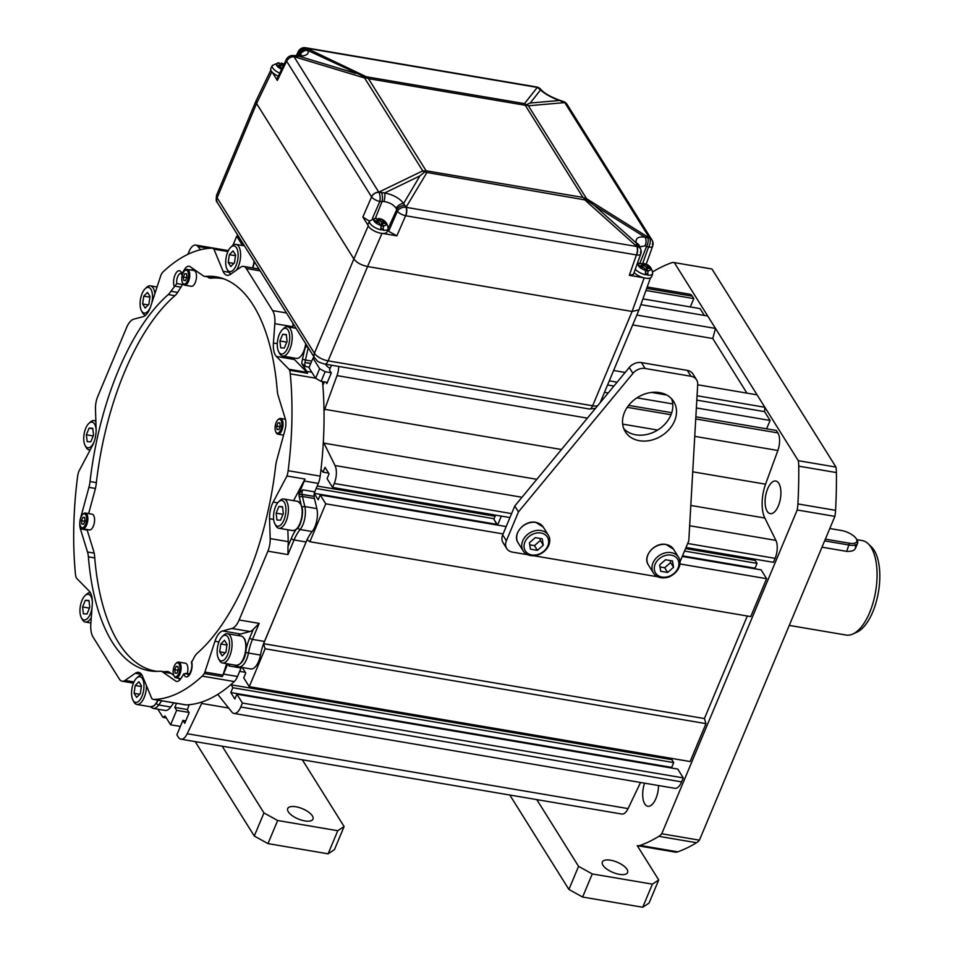 <?xml version="1.0" encoding="UTF-8"?>
<svg xmlns="http://www.w3.org/2000/svg" width="955" height="955" viewBox="0 0 955 955"><rect width="100%" height="100%" fill="white"/><g stroke="black" fill="none" stroke-linecap="round" stroke-linejoin="round"><path stroke-width="1.43" d="M856.778 539.659L862.186 540.566A47.917 21.786 99.6 0 1 868.155 543.741L871.39 546.845A45.291 20.58 99.6 0 1 874.147 550.295A45.291 20.58 99.6 0 1 877.729 595.789A45.291 20.58 99.6 0 1 856.898 632.174L852.815 634.036A47.917 21.786 99.6 0 1 846.142 635.063L789.272 625.406M868.155 543.741A47.917 21.786 99.6 0 1 871.067 547.394A47.917 21.786 99.6 0 1 874.864 595.526A47.917 21.786 99.6 0 1 852.815 634.036M821.992 547.179L846.727 551.381C853.985 551.62 856.754 549.388 855.035 544.672M711.964 269L835.959 467.079L798.285 460.68L674.29 262.601L711.964 269A22.825 10.374 99.6 0 0 711.75 268.964A22.825 10.374 99.6 0 0 711.535 268.928M835.959 467.079A22.825 10.374 -80.4 0 1 836.413 472.558A298.939 135.873 99.6 0 1 835.577 510.34A22.825 10.374 99.6 0 1 834.873 516.38L699.43 840.173A22.825 10.374 -80.4 0 1 696.541 842.728A298.939 135.873 99.6 0 1 677.752 851.824A22.825 10.374 99.6 0 1 675.137 852.087A22.825 10.374 99.6 0 1 674.922 852.051M836.413 472.558L798.738 466.159A22.825 10.374 -80.4 0 0 798.285 460.68M798.738 466.159A298.939 135.873 99.6 0 1 797.903 503.942A22.825 10.374 99.6 0 1 797.198 509.982L661.755 833.775A22.825 10.374 -80.4 0 1 658.866 836.329A298.939 135.873 99.6 0 1 640.077 845.438A22.825 10.374 99.6 0 1 637.463 845.688A22.825 10.374 99.6 0 1 637.248 845.653L658.723 879.961L649.066 903.06L642.727 907.25L582.61 897.043L568.905 889.451L509.803 795.026M652.957 271.745A298.939 135.873 99.6 0 1 671.461 262.816A22.825 10.374 99.6 0 1 674.075 262.565A22.825 10.374 99.6 0 1 674.29 262.601M767.163 511.271A16.545 7.521 -80.4 0 0 770.231 513.623A16.545 7.521 -80.4 0 0 779.567 502.354A16.545 7.521 -80.4 0 0 778.838 483.361A16.545 7.521 -80.4 0 0 775.77 481.01A16.545 7.521 -80.4 0 0 766.447 492.279A16.545 7.521 -80.4 0 0 767.163 511.271M644.577 783.16A16.545 7.521 -80.4 0 0 647.824 806.259A16.545 7.521 -80.4 0 0 655.93 798.487A16.545 7.521 -80.4 0 0 658.508 785.523M797.198 509.982L834.873 516.38M699.43 840.173L661.755 833.775M208.99 248.336L197.9 246.45A13.692 6.219 -80.4 0 0 195.763 245.077A13.692 6.219 -80.4 0 0 189.054 251.511L187.86 254.34M197.9 246.45L200.526 249.733M232.734 245.459L233.796 243.239M237.329 235.825L237.711 235.037M324.473 381.916L322.838 385.175M331.469 365.216L329.451 370.039L331.289 372.987L326.861 383.564L325.989 382.179M587.397 418.135L337.008 375.613A13.692 6.219 -80.4 0 0 338.727 366.445M337.008 375.613L324.7 409.313A27.385 12.451 -80.4 0 0 324.031 411.271M323.351 441.819A27.385 12.451 -80.4 0 0 323.948 443.156L335.026 465.527A13.692 6.219 -80.4 0 1 334.25 483.481L332.591 487.456L509.946 517.574M320.987 469.633L323.017 472.14L325.022 467.329L329.081 473.811L327.064 478.622L332.591 487.456M314.159 493.317L316.165 488.506L494.093 518.72M307.08 539.766L309.886 541.724L325.751 503.81L320.223 494.977L318.206 499.799L314.267 493.484M747.311 616.011L704.42 718.554L263.604 643.694L307.033 539.742M263.58 643.765L265.12 648.767L705.984 723.627L690.131 761.541L249.255 686.681L265.12 648.767M242.284 667.509L245.745 673.036L243.728 677.847L249.255 686.681M245.292 672.32L239.669 671.365L241.352 667.342A4.56 2.077 -80.4 0 0 241.078 667.999L237.532 676.486A13.692 6.219 -80.4 0 1 234.273 681.56A228.197 103.725 -80.4 0 1 186.13 704.886A13.692 6.219 -80.4 0 1 185.568 704.85L153.504 699.406A13.692 6.219 -80.4 0 0 154.065 699.442A228.197 103.725 -80.4 0 0 202.209 676.116A13.692 6.219 -80.4 0 0 204.239 673.514A4.56 2.077 -80.4 0 0 204.883 672.069L214.971 641.247L218.946 641.927M217.692 694.416A27.385 12.451 -80.4 0 1 218.48 695.3L231.898 712.072A13.692 6.219 -80.4 0 0 234.035 713.445A13.692 6.219 -80.4 0 0 240.756 707.01L242.415 703.035L236.888 694.201L234.87 699.012L230.812 692.542L232.829 687.731L231.17 684.353M202.508 701.782A27.385 12.451 -80.4 0 0 201.66 703.453L187.204 733.726A13.692 6.219 -80.4 0 1 180.925 739.182A13.692 6.219 -80.4 0 1 178.382 737.236L176.866 734.801L182.906 720.368L185.771 720.846M189.185 704.706L187.335 709.78L189.174 712.716L184.745 723.305L182.906 720.368M157.814 709.171L162.947 717.372L165.084 715.964L170.599 724.785L176.639 710.353L174.801 707.404L176.508 703.31M162.947 717.372L166.313 717.945M170.599 724.785L180.364 726.445M176.639 710.353L189.006 712.454M174.801 707.404L187.431 709.553M640.542 782.479L628.068 808.599A13.692 6.219 99.6 0 1 621.801 814.042L180.925 739.182M242.415 703.035L683.279 777.907L681.619 781.882A13.692 6.219 99.6 0 1 674.899 788.317L234.035 713.445M672.332 758.521L671.854 759.655L673.693 762.591L671.687 767.402L672.129 768.118M230.991 684.783L671.854 759.655M232.829 687.731L673.693 762.591M230.812 692.542L671.687 767.402M236.888 694.201L677.752 769.073L683.279 777.907M704.42 718.554L705.984 723.627M309.886 541.724L750.761 616.596L766.614 578.682L679.96 563.963M325.751 503.81L503.094 533.929M695.861 416.798L776.355 430.466L777.883 432.901A13.692 6.219 99.6 0 1 777.871 450.485L765.564 484.185A27.385 12.451 -80.4 0 0 764.824 518.028L775.902 540.387A13.692 6.219 99.6 0 1 775.126 558.341L773.466 562.316L686.024 547.466M320.223 494.977L506.186 526.563M682.252 556.467L761.087 569.849L766.614 578.682M314.291 493.341L496.636 524.307M682.503 555.87L755.023 568.189L755.465 568.894M684.52 551.059L757.04 563.378L755.023 568.189M317.191 486.047L495.12 516.261M685.547 548.6L755.19 560.43L757.04 563.378M755.668 559.296L755.19 560.43M323.017 472.14L328.639 473.095M604.491 392.338L608.204 392.971M636.925 397.841L672.75 403.929M696.362 407.94L770.088 420.463L766.602 428.807M607.571 384.972L613.91 386.059M651.501 392.433L666.721 395.024M696.816 400.133L764.573 411.641L770.088 420.463M600.993 400.694L601.722 400.814M628.641 405.386L671.735 412.703M609.29 380.854L617.109 382.179M697.054 395.752L764.848 407.272L764.573 411.641M613.623 370.492L625.155 372.45M697.687 384.769L757.076 394.857L764.848 407.272M632.688 324.915L712.764 338.512L746.953 393.138M636.806 315.066L715.498 328.425L712.764 338.512M640.853 304.657L707.727 316.01L715.498 328.425M642.918 298.891L700.063 308.596L704.348 315.437M647.192 286.978L689.737 294.212A13.692 6.219 99.6 0 1 692.279 296.157L693.808 298.593L690.31 306.937M645.95 290.463L693.808 298.593M292.958 323.303A18.252 8.297 99.6 0 1 292.863 326.741L274.837 323.685L273.416 343.012A17.118 7.783 -80.4 0 0 276.389 356.454L288.995 369.275A4.56 2.077 -80.4 0 1 289.544 370.242A13.692 6.219 -80.4 0 1 290.26 373.847L315.52 378.144M299.011 495.084L299.022 495.251A2.28 1.11 -6.8 0 1 302.102 494.511L314.1 496.385L302.078 494.344A2.28 1.11 173.2 0 0 299.011 495.084A6.84 3.116 99.6 0 1 298.927 493.795L304.275 481.01A13.692 6.219 -80.4 0 0 304.991 479.064L286.966 475.996A13.692 6.219 -80.4 0 0 288.135 470.696A228.197 103.725 -80.4 0 0 290.26 373.847M286.966 475.996L273.19 502.055A17.118 7.783 -80.4 0 0 269.549 518.708L273.643 519.401M287.849 529.774L288.231 541.652A14.838 6.745 99.6 0 1 287.992 546.391L287.944 554.58L294.068 539.945A34.225 15.555 99.6 0 1 300.109 529.524A15.972 7.258 -80.4 0 0 304.824 506.568L316.845 508.609A15.972 7.258 -80.4 0 1 312.13 531.565A34.225 15.555 -80.4 0 0 306.089 541.986L264.487 641.438L252.466 639.396L259.163 623.376L253.314 629.321A18.252 8.297 99.6 0 1 249.947 631.518L231.91 628.462A18.252 8.297 -80.4 0 0 239.132 619.974L267.901 551.178A14.838 6.745 -80.4 0 0 270.193 538.584L269.549 518.708M231.91 628.462L222.599 630.968A17.118 7.783 -80.4 0 0 214.971 641.247M227.911 251.571L213.932 249.195A13.692 6.219 -80.4 0 0 212.177 248.228A13.692 6.219 -80.4 0 0 211.604 248.193A228.197 103.725 -80.4 0 0 163.46 271.518A13.692 6.219 -80.4 0 0 161.431 274.121A4.56 2.077 -80.4 0 0 160.798 275.565L150.699 306.388A17.118 7.783 -80.4 0 1 143.083 316.666L133.76 319.173A18.252 8.297 -80.4 0 0 126.549 327.661L97.768 396.456A14.838 6.745 -80.4 0 0 95.476 409.05L96.121 428.914A17.118 7.783 -80.4 0 1 92.48 445.567L78.716 471.627A13.692 6.219 -80.4 0 0 77.534 476.939A228.197 103.725 -80.4 0 0 75.409 573.776A13.692 6.219 -80.4 0 0 76.137 577.393A4.56 2.077 -80.4 0 0 76.675 578.348L89.281 591.181A17.118 7.783 -80.4 0 1 92.265 604.622L90.844 623.949A18.252 8.297 -80.4 0 0 93.029 637.021L119.375 679.101A14.838 6.745 -80.4 0 0 122.133 681.213A14.838 6.745 -80.4 0 0 125.057 680.402L135.252 673.299A17.118 7.783 -80.4 0 1 138.63 672.356A17.118 7.783 -80.4 0 1 142.582 676.319L151.738 698.439A13.692 6.219 -80.4 0 0 153.504 699.406M213.932 249.195L223.088 271.304A17.118 7.783 -80.4 0 0 227.039 275.279A17.118 7.783 -80.4 0 0 230.43 274.336L240.612 267.233A14.838 6.745 -80.4 0 1 243.549 266.409A14.838 6.745 -80.4 0 1 246.294 268.522L272.641 310.614A18.252 8.297 -80.4 0 1 274.837 323.685M171.052 673.382L162.589 671.938A18.252 8.297 -80.4 0 0 160.953 671.258A18.252 8.297 -80.4 0 0 159.986 671.222A199.786 90.809 99.6 0 1 149.386 670.78A199.786 90.809 99.6 0 1 88.385 556.837A18.252 8.297 -80.4 0 0 87.502 551.99L94.175 553.124M162.589 671.938L175.589 680.975A11.412 5.181 -80.4 0 0 181.044 678.325L183.909 673.753L187.24 673.86A6.84 3.116 -80.4 0 0 188.517 674.958L188.589 674.97M188.481 674.97C187.216 677.978 193.495 668.942 191.442 662.71L194.725 656.372A18.252 8.297 -80.4 0 1 197.422 653.077A199.786 90.809 99.6 0 0 275.637 466.1A18.252 8.297 -80.4 0 1 276.747 460.286L285.044 429.714A11.412 5.181 -80.4 0 0 285.282 418.744L278.168 395.645A18.252 8.297 -80.4 0 1 277.284 390.798A199.786 90.809 99.6 0 0 216.284 276.843A199.786 90.809 99.6 0 0 205.695 276.413A18.252 8.297 -80.4 0 1 204.716 276.377A18.252 8.297 -80.4 0 1 203.081 275.685L190.081 266.66A11.412 5.181 -80.4 0 0 189.054 266.23A11.412 5.181 -80.4 0 0 184.625 269.298L181.784 273.87L182.644 274.025M182.548 284.53L176.782 283.551L170.945 291.263L177.642 292.397M95.428 488.459L88.922 487.348A18.252 8.297 -80.4 0 0 90.033 481.535A199.786 90.809 99.6 0 1 168.247 294.558A18.252 8.297 -80.4 0 0 170.945 291.263M88.922 487.348L80.626 517.92A11.412 5.181 -80.4 0 0 80.578 518.099M79.85 522.421A11.412 5.181 -80.4 0 0 80.387 528.879L87.502 551.99M293.233 357.862A17.118 7.783 -80.4 0 0 294.427 359.51L307.033 372.343A4.56 2.077 99.6 0 1 307.582 373.31L289.544 370.242M292.863 326.741L292.791 327.696M310.817 363.342L304.967 362.554A4.56 2.077 -80.4 0 0 305.445 366.517L301.792 363.545L306.686 371.364A13.692 6.219 99.6 0 1 307.582 373.31M316.845 508.609L314.458 498.522A13.692 6.219 -80.4 0 1 314.123 496.552M298.927 493.795L302.735 489.831L314.756 491.873A4.56 2.077 -80.4 0 0 314.1 496.385M314.756 491.873L318.302 483.397A13.692 6.219 -80.4 0 0 320.2 476.139A228.197 103.725 -80.4 0 0 322.539 381.594M150.054 706.7L153.134 708.383L165.155 710.425A15.972 7.258 -80.4 0 0 170.754 707.022L173.75 702.844M234.106 664.955L238.726 666.9L250.747 668.942A15.972 7.258 -80.4 0 0 260.464 655.07L248.443 653.029A15.972 7.258 99.6 0 1 238.726 666.9A15.972 7.258 99.6 0 1 237.867 666.638A2.28 2.017 -65.2 0 1 236.422 665.349M264.487 641.438A34.225 15.555 -80.4 0 0 260.464 655.07M304.991 479.064L293.591 500.659M227.779 663.88L223.506 674.099A13.692 6.219 99.6 0 1 222.276 676.582L204.239 673.514M226.657 663.689L222.909 675.125A4.56 2.077 99.6 0 1 222.276 676.582M249.947 631.518L240.636 634.025A17.118 7.783 -80.4 0 0 238.058 635.541M304.967 362.554L310.745 363.533M230.131 664.286A4.56 2.077 -80.4 0 0 229.057 665.957L228.603 664.023M153.97 670.84A199.786 90.809 -80.4 0 0 155.474 671.353M222.217 278.311A199.786 90.809 -80.4 0 0 220.617 278.311M80.387 528.879L87.168 530.037M180.089 679.65L177.928 678.146M173.75 675.257L169.393 672.225A18.252 8.297 -80.4 0 0 166.719 671.508A199.106 90.498 99.6 0 1 163.556 671.699M157.074 671.365A199.106 90.498 99.6 0 1 94.617 556.323A18.252 8.297 -80.4 0 0 93.733 551.357L87.001 529.512M88.636 513.587L95.082 489.843A18.252 8.297 -80.4 0 0 96.216 483.899A199.106 90.498 99.6 0 1 174.968 295.62A18.252 8.297 -80.4 0 0 177.726 292.266L183.002 283.802M191.609 270.134A10.266 4.668 99.6 0 1 193.113 268.761M207.414 276.831L208.309 277.451A18.252 8.297 -80.4 0 0 210.971 278.168A199.106 90.498 99.6 0 1 223.733 278.836M173.882 675.531A7.079 3.211 -80.4 0 1 174.24 666.16A7.079 3.211 99.6 0 1 175.923 663.534A7.079 3.211 99.6 0 1 179.552 665.098A7.079 3.211 99.6 0 1 178.812 673.466A7.079 3.211 -80.4 0 1 173.882 675.531L174.347 676.415A7.986 3.629 -80.4 0 0 175.983 677.823A7.986 3.629 -80.4 0 0 179.91 674.075A7.986 3.629 99.6 0 0 178.657 662.078A7.986 3.629 99.6 0 0 176.651 662.865L175.923 663.534M176.114 666.375L174.717 669.718L175.123 673.144L176.926 673.239L178.322 669.909L177.917 666.483L176.114 666.375L177.94 666.686M178.657 662.078L185.401 663.224A7.986 3.629 99.6 0 1 187.228 673.562M174.717 669.718L178.167 670.303M80.59 526.492A7.079 3.211 -80.4 0 1 80.948 517.121A7.079 3.211 99.6 0 1 82.631 514.494A7.079 3.211 99.6 0 1 86.26 516.058A7.079 3.211 99.6 0 1 85.508 524.426A7.079 3.211 -80.4 0 1 80.59 526.492L81.056 527.375A7.986 3.629 -80.4 0 0 82.691 528.784A7.986 3.629 -80.4 0 0 86.607 525.035A7.986 3.629 99.6 0 0 85.365 513.038A7.986 3.629 99.6 0 0 83.36 513.826L82.631 514.494M82.822 517.335L81.426 520.678L81.832 524.104L83.634 524.2L85.031 520.869L84.625 517.443L82.822 517.335L84.649 517.646M85.365 513.038L92.11 514.184A7.986 3.629 99.6 0 1 93.351 526.169A7.986 3.629 99.6 0 1 89.436 529.93L82.691 528.784M81.426 520.678L84.876 521.263M182.512 282.859A7.079 3.211 -80.4 0 1 182.859 273.488A7.079 3.211 99.6 0 1 184.542 270.862A7.079 3.211 99.6 0 1 188.171 272.426A7.079 3.211 99.6 0 1 187.431 280.794A7.079 3.211 -80.4 0 1 182.512 282.859L182.966 283.731A7.986 3.629 -80.4 0 0 184.601 285.151A7.986 3.629 -80.4 0 0 188.529 281.391A7.986 3.629 99.6 0 0 187.276 269.406A7.986 3.629 99.6 0 0 185.27 270.193L184.542 270.862M184.733 273.703L183.336 277.034L183.754 280.472L185.556 280.567L186.941 277.237L186.535 273.799L184.733 273.703L186.559 274.013M187.276 269.406L194.02 270.54A7.986 3.629 99.6 0 1 195.262 282.537A7.986 3.629 99.6 0 1 191.346 286.297L184.601 285.151M183.336 277.034L186.786 277.619M275.804 431.899A7.079 3.211 -80.4 0 1 276.15 422.528A7.079 3.211 99.6 0 1 277.833 419.902A7.079 3.211 99.6 0 1 281.474 421.465A7.079 3.211 99.6 0 1 280.722 429.834A7.079 3.211 -80.4 0 1 275.804 431.899L276.258 432.77A7.986 3.629 -80.4 0 0 277.905 434.191A7.986 3.629 -80.4 0 0 281.821 430.43A7.986 3.629 99.6 0 0 280.579 418.445A7.986 3.629 99.6 0 0 278.562 419.233L277.833 419.902M278.024 422.743L276.64 426.073L277.046 429.511L278.848 429.607L280.245 426.276L279.827 422.838L278.024 422.743L279.863 423.053M276.64 426.073L280.078 426.658M94.163 441.652A13.012 5.909 99.6 0 1 94.151 441.676A13.012 5.909 -80.4 0 1 85.102 445.484A13.012 5.909 -80.4 0 1 85.747 428.246A13.012 5.909 99.6 0 1 88.851 423.423A13.012 5.909 99.6 0 1 96.133 430.037M89.137 428.091L86.344 434.764L87.168 441.628L90.773 441.831L93.554 435.158L92.742 428.294L89.137 428.091L92.79 428.711M88.851 423.423L90.295 422.086A14.838 6.745 99.6 0 1 94.044 420.606A14.838 6.745 99.6 0 1 95.882 421.585M85.102 445.484L86.034 447.238A14.838 6.745 -80.4 0 0 89.078 449.853A14.838 6.745 -80.4 0 0 90.224 449.841M86.344 434.764L93.232 435.934M92.002 608.108A13.012 5.909 99.6 0 1 90.379 613.85A13.012 5.909 -80.4 0 1 81.33 617.67A13.012 5.909 -80.4 0 1 81.975 600.432A13.012 5.909 99.6 0 1 85.067 595.61A13.012 5.909 99.6 0 1 92.36 602.223M85.353 600.277L82.572 606.938L83.383 613.814L86.989 614.005L89.782 607.344L88.958 600.48L85.353 600.277L89.018 600.898M85.067 595.61L86.523 594.261A14.838 6.745 99.6 0 1 90.259 592.792A14.838 6.745 99.6 0 1 90.486 592.84L90.259 592.792M81.33 617.67L82.249 619.413A14.838 6.745 -80.4 0 0 85.293 622.039A14.838 6.745 -80.4 0 0 91.31 617.622M82.572 606.938L89.46 608.108M133.175 700.54A13.012 5.909 99.6 0 1 132.924 700.087A13.012 5.909 99.6 0 1 136.672 678.038A13.012 5.909 99.6 0 1 142.355 678.599A13.012 5.909 -80.4 0 1 141.973 696.279A13.012 5.909 -80.4 0 1 133.175 700.54M134.082 693.306L136.625 697.377L140.325 693.652L141.459 685.833L138.905 681.751L135.216 685.487L134.082 693.306L139.717 694.261M158.184 700.194L154.244 705.709L150.651 706.796L136.887 704.468A14.838 6.745 -80.4 0 1 134.142 702.355A14.838 6.745 99.6 0 1 133.843 701.841L132.924 700.087M136.672 678.038L138.117 676.689A14.838 6.745 99.6 0 1 141.853 675.221A14.838 6.745 99.6 0 1 142.08 675.269L141.853 675.221M136.887 704.468A14.838 6.745 -80.4 0 0 146.473 685.714M158.076 700.182A14.074 6.399 99.6 0 1 154.686 705.029M135.216 685.487L141.364 686.538M218.779 659.057A13.012 5.909 99.6 0 1 218.516 658.616A13.012 5.909 99.6 0 1 222.264 636.555A13.012 5.909 99.6 0 1 227.959 637.116A13.012 5.909 -80.4 0 1 227.565 654.808A13.012 5.909 -80.4 0 1 218.779 659.057M219.674 651.823L222.229 655.906L225.917 652.17L227.063 644.35L224.509 640.28L220.808 644.016L219.674 651.823L225.308 652.778M222.264 636.555L223.709 635.206A14.838 6.745 99.6 0 1 227.457 633.738L241.209 636.078A14.838 6.745 99.6 0 1 243.955 638.191A0.764 0.609 -32 0 1 244.337 638.429C247.834 644.876 246.796 663.725 236.243 665.325L222.491 662.985A14.838 6.745 -80.4 0 1 219.734 660.872A14.838 6.745 99.6 0 1 219.447 660.359L218.516 658.616M227.457 633.738A14.838 6.745 99.6 0 1 230.203 635.851A14.838 6.745 -80.4 0 1 230.847 652.874A14.838 6.745 -80.4 0 1 222.491 662.985M244.444 639.086A14.074 6.399 99.6 0 1 245.698 651.883A14.074 6.399 99.6 0 1 240.29 663.558M220.808 644.016L226.956 645.055M278.621 501.817A13.012 5.909 -80.4 0 1 285.306 504.682A13.012 5.909 -80.4 0 1 283.933 520.057A13.012 5.909 99.6 0 1 274.885 523.877A13.012 5.909 99.6 0 1 275.529 506.639A13.012 5.909 -80.4 0 1 278.621 501.817L280.078 500.468A14.838 6.745 -80.4 0 1 283.814 498.999A14.838 6.745 -80.4 0 1 286.118 521.275A14.838 6.745 99.6 0 1 278.848 528.246A14.838 6.745 99.6 0 1 275.804 525.62L274.885 523.877M280.543 520.212L283.337 513.551L282.513 506.687L278.908 506.484L276.126 513.145L276.938 520.021L280.543 520.212M300.801 504.336A14.074 6.399 99.6 0 1 300.3 523.328M276.126 513.145L283.014 514.315M278.908 506.484L282.573 507.105M282.405 329.63A13.012 5.909 -80.4 0 1 289.09 332.495A13.012 5.909 -80.4 0 1 287.706 347.883A13.012 5.909 99.6 0 1 278.657 351.691A13.012 5.909 99.6 0 1 279.302 334.453A13.012 5.909 -80.4 0 1 282.405 329.63L283.85 328.293A14.838 6.745 -80.4 0 1 287.598 326.813A14.838 6.745 -80.4 0 1 289.902 349.1A14.838 6.745 99.6 0 1 282.632 356.06A14.838 6.745 99.6 0 1 279.588 353.445L278.657 351.691M284.327 348.038L287.109 341.365L286.297 334.501L282.692 334.298L279.899 340.971L280.722 347.835L284.327 348.038M305.982 344.098A14.074 6.399 99.6 0 1 304.084 351.154L303.654 351.428A14.838 6.745 99.6 0 1 296.384 358.4L282.632 356.06M279.899 340.971L286.787 342.141M282.692 334.298L286.345 334.919M227.063 269.262A13.012 5.909 -80.4 0 1 230.812 247.214A13.012 5.909 -80.4 0 1 236.506 247.775A13.012 5.909 99.6 0 1 236.112 265.454A13.012 5.909 99.6 0 1 227.326 269.716A13.012 5.909 -80.4 0 1 227.063 269.262L227.982 271.017A14.838 6.745 -80.4 0 0 228.281 271.53A14.838 6.745 99.6 0 0 231.026 273.643A14.838 6.745 99.6 0 0 231.373 273.679L231.026 273.643M235.599 255.009L233.056 250.926L229.355 254.663L228.221 262.482L230.776 266.552L234.464 262.816L235.599 255.009M244.456 245.829L236.004 244.396A14.838 6.745 -80.4 0 1 238.75 246.497A14.838 6.745 99.6 0 1 236.494 270.098M236.004 244.396A14.838 6.745 -80.4 0 0 232.256 245.865L230.812 247.214M254.376 261.682A14.074 6.399 99.6 0 1 252.788 267.985M228.221 262.482L233.856 263.437M229.355 254.663L235.503 255.701M150.532 306.913A13.012 5.909 99.6 0 1 141.722 311.187A13.012 5.909 -80.4 0 1 141.471 310.745A13.012 5.909 -80.4 0 1 145.22 288.685A13.012 5.909 -80.4 0 1 150.902 289.246A13.012 5.909 99.6 0 1 151.69 303.368M150.007 296.48L147.452 292.409L143.763 296.146L142.629 303.953L145.172 308.035L148.873 304.299L150.007 296.48M157.05 287.001L150.401 285.867A14.838 6.745 -80.4 0 1 153.158 287.98A14.838 6.745 99.6 0 1 154.865 293.663M145.435 315.114L145.649 315.15A14.838 6.745 99.6 0 1 145.435 315.114A14.838 6.745 99.6 0 1 142.689 313.001A14.838 6.745 -80.4 0 1 142.391 312.488L141.471 310.745M150.401 285.867A14.838 6.745 -80.4 0 0 146.664 287.336L145.22 288.685M142.629 303.953L148.264 304.908M143.763 296.146L149.911 297.184M497.077 525.011L493.89 519.21L497.567 525.095L501.327 516.106M493.89 519.21L495.597 515.127M690.954 376.27L687.266 370.385A11.412 9.049 -32 0 1 692.912 373.954L696.601 379.839A11.412 9.049 148 0 0 690.954 376.27L645.138 368.487A11.412 9.049 148 0 0 632.938 373.381L518.458 511.904L506.377 540.781A11.412 9.049 148 0 0 506.735 548.54A11.412 9.049 148 0 0 512.369 552.109L527.661 554.7M687.266 370.385L641.45 362.602A11.412 9.049 -32 0 0 629.25 367.496L514.769 506.019L502.7 534.895A11.412 9.049 -32 0 0 503.046 542.643L506.735 548.54M671.568 398.748A28.531 22.634 -32 0 1 670.888 415.019A28.531 22.634 -32 0 1 648.97 433.928A28.531 22.634 -32 0 1 623.782 428.664M674.576 420.904A28.531 22.634 -32 0 1 650.582 440.351A28.531 22.634 -32 0 1 625.346 431.791A28.531 22.634 -32 0 1 624.475 412.405A28.531 22.634 -32 0 1 648.457 392.959A28.531 22.634 -32 0 1 673.705 401.518A28.531 22.634 -32 0 1 674.576 420.904M680.02 561.803L688.794 540.828L697.711 384.376A11.412 9.049 148 0 0 696.601 379.839M664.752 577.775A11.412 9.049 148 0 0 672.654 574.874M533.666 555.726L657.911 576.82M514.769 506.019L518.458 511.904M671.186 555.13A13.012 10.314 -32 0 1 678.026 568.034A13.012 10.314 -32 0 1 662.006 577.071A13.012 10.314 148 0 1 655.178 564.154A13.012 10.314 148 0 1 671.186 555.13M672.487 560.919L665.539 559.737L659.654 564.918L660.717 571.281L667.652 572.463L673.538 567.282L672.487 560.919M660 566.948L664.704 567.748L670.589 562.567L670.255 560.537M667.652 572.463L664.704 567.748M673.538 567.282L670.589 562.567M671.246 552.647A14.838 11.77 148 0 0 655.703 558.639A14.838 11.77 148 0 0 653.435 573.024A14.838 11.77 148 0 0 660.776 577.668A14.838 11.77 -32 0 0 676.319 571.675A14.838 11.77 -32 0 0 678.587 557.29A14.838 11.77 -32 0 0 671.246 552.647M540.936 533.009A13.012 10.314 -32 0 1 547.764 545.914A13.012 10.314 -32 0 1 531.756 554.951A13.012 10.314 148 0 1 524.916 542.034A13.012 10.314 148 0 1 540.936 533.009M542.225 538.799L535.289 537.617L529.404 542.798L530.455 549.161L537.402 550.343L543.288 545.162L542.225 538.799M529.739 544.827L534.454 545.627L540.339 540.446L540.005 538.417M537.402 550.343L534.454 545.627M543.288 545.162L540.339 540.446M540.984 530.526A14.838 11.77 148 0 0 525.441 536.519A14.838 11.77 148 0 0 523.185 550.904A14.838 11.77 148 0 0 530.514 555.547A14.838 11.77 -32 0 0 546.069 549.555A14.838 11.77 -32 0 0 548.325 535.17A14.838 11.77 -32 0 0 540.984 530.526M353.875 258.948A11.412 4.62 22.7 0 0 353.875 258.96L256.573 103.522L353.875 258.948L314.422 353.266L217.119 197.84A11.412 4.62 -157.3 0 1 216.618 195.142C215.914 199.5 216.152 201.947 217.334 202.496A6.84 5.432 -32 0 1 217.119 197.84L256.573 103.522L256.107 100.729L270.838 70.109M324.772 364.07A6.84 3.116 -80.4 0 0 328.126 360.859A11.412 4.62 -157.3 0 1 314.422 353.266A6.84 5.432 -32 0 0 314.625 357.922C317.764 360.859 315.795 361.456 324.772 364.07L589.283 408.991A6.84 3.116 -80.4 0 0 592.649 405.78L328.126 360.859L367.58 266.541A11.412 4.62 22.7 0 0 367.58 266.541L632.103 311.461L367.568 266.541C361.217 265.192 356.657 262.661 353.875 258.96L368.26 225.858M296.337 55.605L298.294 51.534A6.84 6.84 0 0 1 305.564 47.75A6.84 3.092 99.3 0 1 306.436 48.204L307.82 50.472C309.241 54.065 306.316 55.987 299.058 56.261L293.949 56.632L378.777 192.146L384.638 192.982C393.09 194.629 399.417 198.127 403.607 203.475L406.018 207.307A6.84 3.092 99.3 0 1 405.6 215.735L405.791 215.77A6.84 3.116 -80.4 0 0 406.257 207.366L636.889 246.533L636.269 242.988L594.392 205.516L582.932 197.41L525.25 105.277L368.439 78.644L426.121 170.778L582.932 197.41M381.379 192.468A6.84 2.71 91.5 0 1 382.048 201.493L383.946 201.553A6.84 1.97 99.3 0 0 384.638 192.982L419.949 175.887L426.121 170.778M636.663 244.922A6.84 4.966 -23.4 0 1 639.957 247.369L640.674 249.076A6.84 4.859 -22 0 0 637.116 246.557A6.84 3.128 100 0 1 636.627 254.973A6.84 2.686 19.7 0 0 640.769 253.946A6.84 6.84 0 0 0 640.674 249.076L640.674 249.076A6.84 4.859 -22 0 1 640.423 252.454M639.957 247.369L639.635 246.462A6.84 5.587 -15 0 0 636.269 242.988C635.35 238.201 638.274 236.267 645.031 237.198L649.591 238.141L564.763 102.615L528.366 105.766L586.525 198.676A22.825 18.109 -32 0 0 583.827 197.924A22.825 10.374 99.6 0 1 584.746 199.858L586.358 199.571L586.525 198.676L649.591 238.141A6.84 5.432 -32 0 1 651.979 240.015L651.979 240.015A6.84 5.432 -32 0 1 652.026 240.099M639.755 246.832L645.019 245.889L648.541 247.094A6.84 3.51 110 0 0 649.663 238.273A6.84 5.42 -31.7 0 1 652.074 240.171L652.074 240.171A6.84 5.42 -31.7 0 1 652.337 244.587M642.679 263.425L648.541 247.094A6.84 2.686 19.7 0 0 652.683 246.08A6.84 6.84 0 0 0 652.074 240.171L567.139 104.501A6.84 5.432 -32 0 0 564.763 102.615L559.451 100.49L530.228 103.021L525.25 105.277M307.176 49.159A6.84 5.754 136.2 0 0 299.452 54.196L300.085 54.889A6.84 6.076 152.8 0 1 307.82 50.472L368.439 78.644M297.423 55.605L298.533 53.289A6.84 5.802 133.7 0 1 306.436 48.204L306.651 48.239A6.84 3.116 -80.4 0 0 305.803 47.786A6.84 3.116 -80.4 0 0 305.684 47.774M562.447 101.624A6.84 3.51 -72 0 0 561.421 100.836L558.878 99.977A6.84 2.447 -71.2 0 1 559.451 100.49C551.501 97.625 545.174 94.127 540.494 89.985L537.522 87.454A6.84 3.128 -80 0 0 536.674 87.001L536.674 87.001A6.84 3.128 -80 0 0 536.555 86.977M538.727 88.481A6.84 5.79 -43.3 0 1 541.366 89.961L540.267 88.839A6.84 5.837 -45.7 0 0 537.522 87.454L306.651 48.239L366.386 76.782L364.846 76.913L364.595 77.964L293.949 56.632A6.84 5.432 148 0 0 286.691 61.275L371.591 196.909A6.84 2.471 23.5 0 0 379.815 201.457L382.048 201.493L375.482 218.05M540.267 88.839A6.84 6.84 0 0 0 536.674 87.001L536.435 86.953A6.84 3.116 -80.4 0 1 537.283 87.406L524.51 103.629A22.825 10.374 -80.4 0 1 525.668 105.002A22.825 18.109 -32 0 1 528.366 105.766L524.51 103.629L366.386 76.782A22.825 10.374 -80.4 0 1 367.544 78.155A22.825 18.109 148 0 0 364.595 77.964L422.755 170.873L424.414 172.067L584.746 199.858L636.889 246.533A6.84 3.116 99.6 0 1 636.424 254.937L629.321 275.315L643.515 277.726M541.366 89.961L542.392 90.976A6.84 5.097 -46.7 0 0 540.494 89.985L530.228 103.021M640.769 253.946L633.44 274.372L629.321 275.315M646.511 274.73A4.787 1.946 22.7 0 0 646.308 273.56A4.787 1.946 22.7 0 0 645.819 272.963M296.205 56.405A6.84 2.65 -88.2 0 0 295 55.581L292.588 55.533A6.84 2.567 -89.6 0 1 293.889 56.5A6.84 5.444 147.5 0 0 286.619 61.156L277.356 80.423L277.069 78.74L286.381 59.413A6.84 2.853 25.7 0 0 286.619 61.156L286.691 61.275M277.356 80.423L272.127 72.079M368.081 225.356L362.852 217.012L371.591 196.909A6.84 5.42 148.4 0 1 378.884 192.289A6.84 2.626 90 0 1 379.815 201.457L372.414 218.468M369.466 221.19L362.852 217.012M371.519 196.79A6.84 5.432 148 0 1 378.777 192.146L422.755 170.873A22.825 18.109 148 0 1 425.703 171.064A22.825 10.374 99.6 0 1 426.622 173.01L406.018 207.307A6.84 4.894 158.8 0 0 397.376 211.186A6.84 2.471 23.5 0 0 405.6 215.735L396.862 235.837L388.637 231.289L387.766 229.892M396.862 235.837L382.657 233.426M381.988 229.809A4.787 1.946 22.7 0 0 381.785 228.651A4.787 1.946 22.7 0 0 381.308 228.042M567.139 104.501L567.043 104.346A6.84 6.84 0 0 0 563.569 101.564A6.84 3.569 -70.3 0 1 564.656 102.483A6.84 5.444 -32.4 0 1 567.043 104.346L567.043 104.346A6.84 5.444 -32.4 0 1 567.091 104.417M561.421 100.836L563.569 101.564M650.462 277.881L638.979 309.886L632.103 311.461L592.649 405.78A11.412 4.62 -157.3 0 0 597.675 405.708M647.621 237.676A6.84 3.45 108.3 0 1 646.571 246.414L640.005 262.971M295 55.581L297.471 55.605A6.84 3.677 -90.5 0 1 299.058 56.261L355.797 73.392M405.099 205.6A6.84 4.99 157.2 0 0 396.755 209.634L397.376 211.186L388.637 231.289M383.946 201.553C389.461 202.388 393.52 204.633 396.122 208.286L396.755 209.634L388.387 227.923M279.767 73.141A10.075 4.083 22.7 0 1 272.7 67.96A10.075 4.083 22.7 0 1 272.294 65.489L278.681 62.648L281.057 65.811L277.344 65.179L278.239 66.599L282.322 67.829M278.311 76.173A10.266 4.154 -157.3 0 1 271.268 70.968A10.266 4.154 -157.3 0 1 270.85 68.45L272.294 65.489M283.253 65.895L281.2 63.078L284.124 64.081M284.005 64.343A6.661 2.698 22.7 0 0 281.797 63.567L279.636 64.295M637.439 263.234L641.211 263.508L642.87 266.17L639.17 265.538L640.053 266.946L643.754 267.579L645.425 270.241L645.485 274.515A10.063 4.071 22.7 0 0 647.896 274.933L647.824 270.647L646.165 267.985L649.866 268.618L648.982 267.209L645.282 266.576L643.013 263.425C648.732 264.117 651.967 267.519 652.707 273.619L651.608 276.723A10.266 4.154 -157.3 0 1 644.195 277.905A10.266 4.154 -157.3 0 1 634.084 272.581M647.824 270.647A6.661 2.698 22.7 0 0 650.367 268.069A6.661 2.698 22.7 0 0 643.61 263.914L641.462 264.642M646.845 270.599A10.266 4.154 -157.3 0 1 648.147 271.447M645.114 269.74L646.63 268.749M647.454 268.212L648.982 267.209M647.526 270.158L645.783 271.292M369.597 220.915L375.972 218.074L376.688 218.588L378.347 221.25L374.647 220.617L375.53 222.026L379.231 222.658L380.902 225.32L380.973 229.594A10.063 4.071 22.7 0 0 383.373 230.012L383.301 225.726L381.642 223.064L385.343 223.697L384.459 222.288L380.759 221.656L378.502 218.504C384.22 219.196 387.444 222.599 388.184 228.699L387.085 231.802A10.266 4.154 -157.3 0 1 378.574 232.686A10.266 4.154 -157.3 0 1 368.558 226.395A10.266 4.154 -157.3 0 1 368.152 223.876L369.597 220.915A10.075 4.083 22.7 0 0 370.003 223.386A10.075 4.083 22.7 0 0 380.878 229.845M383.301 225.726A6.661 2.698 22.7 0 0 385.844 223.148A6.661 2.698 22.7 0 0 379.087 218.993L376.939 219.722M382.322 225.678A10.266 4.154 -157.3 0 1 383.624 226.526M380.591 224.819L382.119 223.828M382.931 223.291L384.459 222.288M383.003 225.237L381.272 226.371M324.234 382.501A7.7 3.116 -157.3 0 1 322.766 381.63M237.938 235.419L236.733 236.219L232.925 245.304M236.733 236.219L242.534 245.507M314.231 357.289L313.013 358.089L308.99 367.711L315.627 378.311L321.107 381.355L327.35 382.406M313.013 358.089L319.65 368.69L325.13 371.722L321.107 381.355M325.13 371.722L331.146 372.748M319.65 368.69L315.627 378.311M325.679 364.225A7.759 3.14 22.7 0 0 326.049 365.037A7.759 3.14 22.7 0 0 330.144 368.379M222.169 746.189L263.95 812.932L277.654 820.512L267.985 843.611L254.281 836.019L195.178 741.605M267.985 843.611L328.114 853.818L334.441 849.64L344.11 826.541L302.329 759.798M277.654 820.512L337.772 830.719L344.11 826.541M295.919 806.784A13.692 5.539 -157.3 0 1 312.977 819.127A13.692 5.539 -157.3 0 1 304.764 820.906A13.692 5.539 -157.3 0 1 287.706 808.563A13.692 5.539 -157.3 0 1 295.919 806.784M263.95 812.932L254.281 836.019M337.772 830.719L328.114 853.818M536.794 799.61L578.563 866.352L592.267 873.944L652.384 884.151L658.723 879.961M610.543 860.204A13.692 5.539 -157.3 0 1 627.59 872.56A13.692 5.539 -157.3 0 1 619.377 874.338A13.692 5.539 -157.3 0 1 602.33 861.983A13.692 5.539 -157.3 0 1 610.543 860.204M578.563 866.352L568.905 889.451M592.267 873.944L582.61 897.043M652.384 884.151L642.727 907.25M829.8 528.521L841.451 530.503A12.32 4.99 -157.3 0 1 856.468 539.086A12.32 4.99 -157.3 0 1 849.413 543.216L825.359 539.133M856.468 539.086L857.22 540.482A13.692 5.539 -157.3 0 1 857.578 543.3A13.692 5.539 -157.3 0 1 849.365 545.078L824.631 540.876M640.077 845.438L677.752 851.824M797.903 503.942L835.577 510.34M696.541 842.728L658.866 836.329M628.068 808.599L187.204 733.726M201.66 703.453L228.675 708.037M681.619 781.882L240.756 707.01M775.126 558.341L687.684 543.49M511.605 513.599L334.25 483.481M775.902 540.387L689.653 525.739M522.003 497.269L335.026 465.527M323.948 443.156L536.853 479.315M690.811 505.458L764.824 518.028M324.7 409.313L561.468 449.519M692.721 471.818L765.564 484.185M777.871 450.485L694.751 436.363M657.661 430.06L622.672 424.127M777.883 432.901L695.741 418.947M670.995 414.745L627.232 407.319M692.279 296.157L646.678 288.41M191.549 661.481A9.132 4.154 99.6 0 1 189.747 674.421A9.132 4.154 99.6 0 1 183.802 673.908M174.132 286.154A9.132 4.154 99.6 0 1 175.923 273.202A9.132 4.154 99.6 0 1 181.868 273.727M276.389 356.454L294.427 359.51M307.033 372.343L288.995 369.275M273.416 343.012L277.308 343.669M286.488 312.965L272.641 310.614M304.466 350.461L302.46 359.223A15.972 7.258 -80.4 0 0 301.959 361.957M301.923 362.148A6.84 3.116 -80.4 0 0 301.792 363.545M259.163 623.376L239.132 619.974M287.944 554.58L267.901 551.178M306.089 541.986L294.068 539.945A2.28 0.919 22.7 0 1 291.335 538.429A36.517 16.593 99.6 0 1 296.48 528.986M253.314 629.321L249.721 637.88A2.28 0.919 -157.3 0 0 252.466 639.396A34.225 15.555 -80.4 0 0 248.443 653.029L245.674 652.492M301.004 504.216L299.428 497.543A15.972 7.258 99.6 0 1 299.022 495.251M287.992 546.391L291.335 538.429M249.721 637.88A36.517 16.593 -80.4 0 0 246.127 649.125M302.078 494.344A4.56 2.077 99.6 0 1 302.735 489.831M304.275 481.01L318.302 483.397M288.135 470.696L320.2 476.139M273.19 502.055L277.702 502.831M288.231 541.652L270.193 538.584M297.912 527.781A2.28 1.6 39.5 0 0 300.109 529.524L312.13 531.565M302.102 507.32A2.28 1.385 -13.3 0 1 304.824 506.568L302.437 496.481A13.692 6.219 99.6 0 1 302.102 494.511M299.428 497.543A2.28 1.385 -13.3 0 1 302.437 496.481L314.458 498.522M306.686 371.364L311.819 372.235M305.445 366.517L309.229 367.162M223.506 674.099L237.532 676.486M202.209 676.116L234.273 681.56M154.065 699.442L186.13 704.886M153.134 708.383A15.972 7.258 -80.4 0 0 158.721 704.981L170.754 707.022M156.465 703.31A2.28 1.492 35.7 0 0 158.721 704.981L161.729 700.803M223.088 271.304L228.83 272.282M260.142 270.874L246.294 268.522M308.238 347.716L305.433 360.011L311.76 361.086M302.46 359.223L305.433 360.011A13.692 6.219 -80.4 0 0 305.003 362.351M307.988 347.31L305.588 346.677M133.987 681.918L125.057 680.402M135.252 673.299L141.507 674.361M222.909 675.125L204.883 672.069M222.599 630.968L240.636 634.025M229.057 665.957L241.078 667.999M88.385 556.837L94.748 557.923M96.36 482.609L90.033 481.535M168.247 294.558L174.896 295.68M214.815 277.965L205.695 276.413M187.24 673.86L189.353 674.218M184.625 269.298L186.177 269.561M180.925 287.145L174.228 286.011M181.02 273.333A6.84 3.116 -80.4 0 0 177.726 276.592A6.84 3.116 -80.4 0 0 176.782 283.551M150.651 706.796A14.838 6.745 -80.4 0 0 157.79 700.134M236.243 665.325A14.838 6.745 -80.4 0 0 244.611 655.214A14.838 6.745 -80.4 0 0 243.955 638.191M283.814 498.999L297.578 501.339A14.838 6.745 -80.4 0 1 299.882 523.615A14.838 6.745 99.6 0 1 292.6 530.586L278.848 528.246M303.654 351.428A14.838 6.745 -80.4 0 0 305.707 343.669M254.102 261.24A14.838 6.745 99.6 0 1 252.49 267.937M506.377 540.781L502.7 534.895M632.938 373.381L629.25 367.496M645.138 368.487L641.45 362.602M648.373 564.942C642.19 556.335 654.772 541.903 666.041 544.457L673.526 549.209A14.838 11.77 -32 0 0 666.184 544.565A14.838 11.77 148 0 0 650.641 550.558A14.838 11.77 148 0 0 648.373 564.942L653.435 573.024M518.123 542.822C511.94 534.215 524.522 519.783 535.791 522.337L543.264 527.088A14.838 11.77 -32 0 0 535.922 522.445A14.838 11.77 148 0 0 520.38 528.437A14.838 11.77 148 0 0 518.123 542.822L523.185 550.904M405.791 215.77L636.424 254.937M594.392 205.516L645.031 237.198A6.84 4.154 100.1 0 1 645.019 245.889M632.103 311.461L644.148 277.893M367.568 266.541L381.988 233.378M256.573 103.522L271.853 71.768M298.294 51.534A6.84 2.853 25.7 0 0 298.533 53.289L299.452 54.196L298.831 55.557M419.949 175.887L403.607 203.475A6.84 4.62 144.9 0 0 396.122 208.286M279.397 63.161A6.661 2.698 22.7 0 0 276.592 65.203A6.661 2.698 22.7 0 0 281.653 69.214M283.134 65.692A10.075 4.083 22.7 0 0 280.376 64.737M641.211 263.508A6.661 2.698 22.7 0 0 638.668 266.087A6.661 2.698 22.7 0 0 645.425 270.241M635.266 269.286A10.075 4.083 22.7 0 0 645.401 274.765M647.8 275.171A10.075 4.083 22.7 0 0 652.707 273.619M648.206 267.71A10.075 4.083 22.7 0 0 646.571 266.791M644.947 266.051A10.075 4.083 22.7 0 0 642.19 265.084M376.688 218.588A6.661 2.698 22.7 0 0 374.145 221.166A6.661 2.698 22.7 0 0 380.902 225.32M383.277 230.251A10.075 4.083 22.7 0 0 388.184 228.699M383.683 222.79A10.075 4.083 22.7 0 0 382.048 221.87M380.424 221.13A10.075 4.083 22.7 0 0 377.679 220.163M849.413 543.216L846.727 551.381M674.075 262.565L711.75 268.964M637.463 845.688L675.137 852.087M228.364 250.616L195.763 245.077M228.197 250.95L212.177 248.228M258.984 269.035L243.549 266.409M133.449 683.135L122.133 681.213M170.276 672.845L160.953 671.258M185.676 673.299L189.556 673.955M181.796 274.646L182.405 274.742M181.629 274.515L181.092 273.333M214.147 277.977L204.716 276.377M180.841 678.647L175.983 677.823M285.426 419.269L280.579 418.445M283.563 435.146L277.905 434.191M95.858 420.916L94.044 420.606M90.116 450.032L89.078 449.853M90.916 622.994L85.293 622.039M297.578 501.339C303.093 504.682 304.012 512.071 300.336 523.507C298.724 527.996 296.146 530.347 292.6 530.586M296.05 328.257L287.598 326.813M306.042 344.218L304.12 351.333M254.448 261.789L252.884 267.997M673.526 549.209L678.587 557.29M543.264 527.088L548.325 535.17M314.625 357.922L217.334 202.496M256.024 100.92L216.618 195.142M589.283 408.991L595.466 408.382M638.895 310.089L600.146 402.712M536.435 86.953L305.803 47.786M558.878 99.977C550.892 96.861 545.401 93.853 542.392 90.976M639.635 246.462L639.456 247.393M652.683 246.08L646.081 264.499M292.588 55.533A6.84 6.84 0 0 0 286.381 59.413M300.276 56.488L301.47 55.056L297.471 55.605M857.578 543.3L855.477 548.325"/></g></svg>

